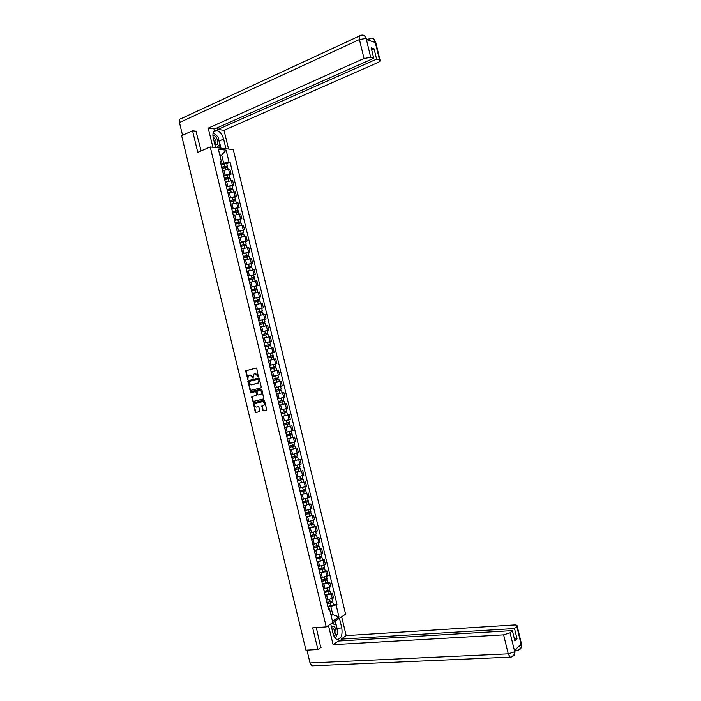 <?xml version="1.0" encoding="UTF-8"?>
<svg xmlns="http://www.w3.org/2000/svg" width="701" height="701" viewBox="0 0 701 701"><rect width="100%" height="100%" fill="white"/><g stroke="black" fill="none" stroke-linecap="round" stroke-linejoin="round"><path stroke-width="1.05" d="M258.354 376.814L256.803 368.603L256.058 368.043L245.622 370.82L247.804 379.478L248.338 375.631L249.942 374.956L253.061 378.154L253.596 374.29L255.217 373.607L258.354 376.814M262.586 410.225L263.331 410.812L266.231 410.146L266.634 409.305L264.592 400.858L263.848 400.271L253.333 402.838L255.217 411.908L255.961 412.486L259.685 411.531L258.949 407.255L258.213 406.676L256.487 407.079C254.647 406.746 254.112 405.616 254.884 403.697L262.323 401.691C264.172 402.006 264.715 403.128 263.962 405.064L261.85 405.94L262.586 410.225L263.769 410.69L266.354 410.103M326.245 626.913L312.672 627.859L317.904 649.529L305.96 650.186L181.638 135.67L192.538 130.763L197.761 152.362L210.239 146.965L326.245 626.913L345.619 614.199L233.275 149.567L210.239 146.965M260.851 387.89L261.254 387.04L259.212 378.593L258.467 378.023L248.014 380.739L249.88 389.826L250.616 390.396L260.851 387.89M261.902 389.721L263.804 398.86L253.289 401.436L252.553 400.867L251.825 396.582L256.215 395.443L256.61 394.593L256.031 392.201L255.295 391.631L250.993 392.674L250.572 391.789L261.158 389.143L261.902 389.721M317.904 649.529L321.111 647.338M196.385 131.271L192.538 130.763M223.663 175.478L229.691 174.032L228.552 169.309L222.638 170.702M228.552 169.309L229.928 169.432L231.067 174.137L229.446 174.803M229.691 174.032L231.067 174.137M232.136 185.931L233.766 185.283L232.627 180.569L225.336 181.866M226.362 186.641L233.766 185.283M234.826 197.06L236.456 196.42L235.317 191.706L228.035 193.029M229.061 197.805L236.456 196.42M237.516 208.188L239.155 207.566L238.016 202.852L230.734 204.201M231.759 208.968L239.155 207.566M240.206 219.317L241.845 218.703L240.706 213.989L233.433 215.365M234.458 220.132L241.845 218.703M242.896 230.445L244.535 229.849L243.396 225.135L236.132 226.528M237.157 231.295L244.535 229.849M245.587 241.573L247.234 240.995L246.095 236.281L238.831 237.7M239.856 242.458L247.234 240.995M248.277 252.702L249.924 252.132L248.785 247.418L241.53 248.864M242.555 253.631L249.924 252.132M250.967 263.839L252.623 263.278L251.484 258.564L244.228 260.036M245.254 264.794L252.623 263.278M253.657 274.967L255.313 274.424L254.174 269.71L246.927 271.199M247.961 275.966L255.313 274.424M256.347 286.104L258.012 285.57L256.873 280.856L249.635 282.372M250.66 287.138L258.012 285.57M259.046 297.233L260.702 296.716L259.563 292.002L252.334 293.544M253.359 298.302L260.702 296.716M256.084 309.588L263.401 307.87L262.262 303.147L255.033 304.716M256.058 309.474L263.401 307.87M264.426 319.507L266.1 319.016L264.952 314.302L257.731 315.888M258.757 320.646L266.1 319.016M267.116 330.644L268.79 330.162L267.651 325.448L260.43 327.06M261.455 331.818L268.79 330.162M264.181 343.069L271.489 341.317L270.349 336.603L263.138 338.233M264.163 342.991L271.489 341.317M266.879 354.233L274.179 352.472L273.04 347.749L265.837 349.405M266.862 354.163L274.179 352.472M275.142 364.064L276.877 363.617L275.738 358.903L269.061 360.445M269.561 365.344L276.877 363.617M277.167 375.377L279.576 374.772L278.437 370.049L271.243 371.758L276.702 370.426L276.115 367.85L273.819 368.375L274.441 370.952M272.26 376.516L279.576 374.772M275.081 387.662L273.811 382.921M282.275 385.927L274.967 387.688L282.275 385.927L281.127 381.204L273.942 382.93M277.543 393.848L276.527 394.137M277.692 398.965L276.658 394.164M277.789 398.843L284.965 397.081L283.826 392.358M284.65 403.942L279.226 405.318M281.671 409.752L287.664 408.236L286.525 403.513M281.916 416.429L289.224 414.668L281.925 416.499M283.186 421.196L290.363 419.391L289.224 414.668M284.615 427.601L291.914 425.822L284.632 427.671M285.894 432.377L293.062 430.545L291.914 425.822M287.314 438.765L294.613 436.986L287.331 438.852M288.593 443.558L295.752 441.7L294.613 436.986M295.603 448.474L290.039 450.033M291.301 454.739L298.451 452.864L297.312 448.141M292.711 461.1L300.01 459.295L292.738 461.214M293.999 465.92L301.15 464.018L300.01 459.295M300.992 470.765L295.445 472.395M296.707 477.109L303.848 475.182L302.709 470.459M303.691 481.911L298.144 483.576M299.406 488.29L306.547 486.336L305.408 481.613M306.381 493.057L300.852 494.766M302.113 499.471L309.246 497.5L308.107 492.777M309.08 504.203L303.551 505.947M304.812 510.661L311.945 508.663L310.797 503.94M311.77 515.358L313.496 515.095L312.278 515.664L306.258 517.128M307.52 521.842L314.644 519.818L313.496 515.095M314.469 526.504L316.195 526.258L314.986 526.845L308.957 528.317M310.228 533.032L317.343 530.981L316.195 526.258M317.167 537.649L318.894 537.422L317.693 538.035L311.665 539.498M312.926 544.221L320.042 542.145L318.894 537.422M319.858 548.804L321.593 548.585L320.392 549.216L314.363 550.688M315.634 555.411L322.74 553.317L321.593 548.585M322.556 559.959L324.291 559.757L323.1 560.406L317.071 561.878M318.342 566.601L325.439 564.48L324.291 559.757M325.255 571.105L326.999 570.921L325.807 571.595L319.779 573.067M321.04 577.79L328.138 575.644L326.999 570.921M327.945 582.259L329.698 582.084L328.506 582.776L322.478 584.257M323.748 588.98L330.837 586.807L329.698 582.084M330.644 593.414L332.397 593.256L331.214 593.966L325.185 595.447M326.456 600.17L333.536 597.979L332.397 593.256M331.152 615.715L332.809 614.654L330.802 606.391L336.059 604.832L338.977 616.889L332.467 621.147L329.523 608.95L328.594 609.537L220.254 161.353L221.341 161.458L220.649 163M220.964 164.314L223.663 163.193L221.674 154.947L219.72 154.746M219.948 155.675L221.674 154.947L226.143 150.154L229.052 162.185L223.663 163.193M221.341 161.458L218.405 149.295L226.143 150.154M336.059 604.832L336.962 604.262L230.112 162.281L229.052 162.185M330.933 614.803L332.809 614.654L338.977 616.889M328.199 607.925L329.523 608.95M330.802 606.391L327.893 606.637M226.756 163.675L230.112 162.281M333.343 604.569L336.962 604.262M258.546 376.682L258.038 375.333L255.339 373.58M250.055 374.93L252.746 376.674L253.254 378.023M256.198 368.025L246.069 370.733L247.996 379.346M258.581 378.005L248.452 380.634L250.327 389.721L251.011 390.299M258.599 379.583L258.082 379.18L249.109 381.432L249.083 383.061L251.44 384.884L257.574 383.359L258.38 382.869L259.046 379.478L258.082 379.18M259.046 379.478L258.818 382.772L251.44 384.884M263.629 398.992L253.289 401.436M252.474 396.337L252.991 400.753L253.727 401.331M256.215 395.443L257.057 394.479L256.478 392.096L255.295 391.631M261.201 389.134L251.195 391.57L251.414 392.569M260.535 394.409L261.228 393.98C262.008 392.025 261.473 390.895 259.607 390.58L256.978 391.316L257.407 394.4L258.152 394.978L261.666 393.866C262.446 391.92 261.911 390.79 260.053 390.475L259.607 390.58M262.446 405.695L263.024 410.103M263.322 405.493L264.4 404.95C265.153 403.014 264.61 401.892 262.761 401.577L262.323 401.691M255.567 403.268L262.761 401.577M253.946 402.602L253.639 403.417L255.663 411.785L256.4 412.363L259.545 411.653M221.945 168.363L227.632 167.302M221.709 167.381L226.397 166.233L226.239 167.145M221.656 167.153L227.317 165.997L226.809 167.083M221.034 164.577L226.712 163.517M226.011 166.172L226.677 166.549M224.644 179.517L230.322 178.431M224.399 178.518L229.087 177.371L228.938 178.308M224.346 178.299L230.007 177.143L229.499 178.238M223.724 175.723L229.411 174.654M228.701 177.318L229.367 177.668M227.334 190.663L233.012 189.568M227.098 189.656L231.777 188.516L231.637 189.463M227.045 189.454L232.706 188.28L232.197 189.401M226.423 186.878L232.101 185.791M231.4 188.464L232.049 188.788M218.405 138.544L219.229 140.989L223.619 139.087C222.138 134.18 219.763 131.271 216.495 130.342C213.437 130.395 212.342 132.866 213.209 137.773L215.575 147.569M223.619 139.087L225.95 148.743M228.552 149.033L224.031 130.307L217.871 129.457L376.595 59.156L379.574 60.058L374.991 41.315L375.219 42.489L366.474 39.571L366.141 38.345L370.689 57.359L364.021 58.481L359.429 39.536L179.456 122.526L182.532 135.267M217.45 127.722L217.871 129.457M371.696 49.894L374.089 48.816L371.215 47.887L373.729 58.279L214.576 129.002L208.25 128.125L364.021 58.481M212.876 147.263L208.25 128.125M224.031 130.307L377.813 62.599C379.644 61.749 380.415 61.013 380.117 60.391L379.574 60.058M179.456 122.526C179 119.941 179.605 118.627 181.279 118.557L359.447 35.988M373.729 58.279L370.689 57.359M374.089 48.816L376.595 59.156M195.965 131.218L201.126 150.908M216.942 135.915L213.209 132.603M219.229 140.989L220.973 148.174M220.237 148.095L219.457 144.87M218.353 147.885L217.985 146.351M371.977 41.403L374.965 41.412M370.014 38.283C372.441 37.67 374.097 38.678 374.991 41.306M361.225 35.243C363.635 34.673 365.274 35.707 366.141 38.345M330.732 623.969L333.115 633.8C333.86 636.666 335.069 638.497 336.743 639.277C341.036 639.382 342.719 635.605 341.799 627.938L339.459 618.238M328.462 625.458L333.106 644.666L338.355 641.029L512.387 630.611L510.1 632.801L514.753 651.86M341.492 640.845L341.08 639.137L346.189 635.597L514.061 624.985C516.085 624.898 517.11 625.187 517.128 625.87L514.543 628.552L341.08 639.137M341.65 616.801L346.189 635.597M333.106 644.666L503.633 634.843L510.1 632.801M313.321 665.766L311.98 665.827L310.044 662.953L306.942 650.125M512.387 630.611L514.911 641.038L517.058 638.926L514.543 628.552M518.547 646.532L521.237 645.165L520.974 644.079L514.508 650.607L514.771 651.702L514.902 650.204M320.76 647.575L316.335 627.605M517.058 638.926L514.438 639.067M335.516 638.453L337.312 633.809M337.418 630.821L337.032 628.262L341.799 627.938M335.271 620.99L337.032 628.262M335.455 624.679L334.657 621.393M333.457 624.03L333.071 622.435M515.025 650.73L514.814 654.033L514.771 651.702M511.774 656.89L514.814 654.033M518.267 650.239L521.334 647.461L521.316 645.086L516.786 626.405M214.83 144.476L215.733 144.774C219.641 145.44 217.292 135.731 213.481 135.451L212.867 135.468M214.611 143.565L214.716 143.582C216.854 141.795 216.337 139.674 213.192 137.212L213.078 137.194M213.165 132.726L217.985 136.791L219.842 144.485L216.644 147.692M216.223 147.639L215.435 146.991M333.878 636.061L334.43 635.807C337.707 633.835 335.35 624.092 332.169 626.449L331.494 627.123M333.282 634.423L333.361 634.379C334.938 632.004 334.771 629.831 332.861 627.859L331.722 628.043M331.573 623.417L335.972 624.854L337.838 632.574L335.411 638.348M330.89 624.6L331.328 623.575M230.033 201.818L235.711 200.705M229.788 200.801L234.476 199.654L234.336 200.626M229.744 200.6L235.396 199.426L234.896 200.556M229.122 198.032L234.791 196.928M234.09 199.619L234.739 199.916M232.732 212.973L238.401 211.851M232.478 211.939L237.166 210.799L237.034 211.79M232.434 211.755L238.086 210.563L237.595 211.711M231.812 209.187L237.481 208.066M236.789 210.764L237.429 211.036M235.422 224.127L241.091 222.988M235.177 223.084L239.856 221.937L239.733 222.953M235.133 222.909L240.785 221.709L240.294 222.874M234.511 220.333L240.18 219.203M239.479 221.91L240.119 222.164M238.121 235.282L243.782 234.125M237.867 234.222L242.555 233.082L242.432 234.116M237.832 234.064L243.475 232.855L242.809 233.284L242.993 234.029M237.21 231.488L242.87 230.34M242.178 233.065L242.809 233.284M240.82 246.437L246.48 245.262M240.557 245.368L245.245 244.228L245.131 245.28M240.522 245.219L246.174 244.001L245.499 244.412L245.683 245.192M239.9 242.642L245.56 241.477M244.877 244.22L245.499 244.412M243.519 257.591L249.17 256.408M243.256 256.513L247.944 255.374L247.83 256.443M243.221 256.373L248.864 255.138L248.189 255.541L248.382 256.356M242.599 253.797L248.259 252.623M247.567 255.366L248.189 255.541M246.209 268.746L251.869 267.545M245.946 267.659L250.634 266.52L250.529 267.607M245.92 267.537L251.563 266.284L250.879 266.669L251.081 267.51M245.297 264.96L250.949 263.76M250.266 266.52L250.879 266.669M248.908 279.909L254.559 278.691M248.645 278.805L253.333 277.666L253.227 278.77M248.618 278.691L254.253 277.438L253.569 277.798L253.78 278.674M247.996 276.115L253.648 274.906M252.965 277.675L253.569 277.798M251.606 291.064L257.249 289.837M251.335 289.951L256.023 288.812L255.926 289.942M251.317 289.846L256.952 288.584L256.259 288.926L256.478 289.837M250.695 287.27L256.338 286.052M255.663 288.83L256.259 288.926M254.305 302.219L259.948 300.974M254.034 301.097L258.722 299.958L258.625 301.106M254.007 301.009L259.642 299.73L258.949 300.054L259.177 301.001M253.385 298.433L259.028 297.189M258.354 299.984L258.949 300.054M257.004 313.382L262.638 312.12M256.724 312.243L261.412 311.104L261.324 312.278M256.706 312.164L262.34 310.876L261.639 311.183L261.876 312.164M261.052 311.139L261.639 311.183M259.703 324.545L265.329 323.249L265.924 325.711M259.423 323.398L264.111 322.258L264.032 323.441M259.405 323.327L265.039 322.031L264.33 322.311L264.575 323.336M258.783 320.751L264.417 319.481M263.751 322.294L264.33 322.311M262.402 335.7L268.027 334.412M262.121 334.543L266.809 333.404L266.73 334.614M262.104 334.491L267.729 333.177L267.02 333.448L267.274 334.5M261.482 331.915L267.107 330.609L267.729 333.177M266.45 333.457L267.02 333.448M265.101 346.864L270.717 345.549L271.331 348.064M264.812 345.689L269.499 344.559L269.429 345.786M264.803 345.646L270.428 344.331L269.71 344.577L269.973 345.663M269.149 344.612L269.71 344.577M267.791 358.027L273.416 356.713M267.51 356.844L272.198 355.705L272.128 356.958M267.502 356.809L273.127 355.486L272.409 355.714L272.68 356.835M272.505 352.91L273.127 355.486M271.839 355.775L272.409 355.714M270.49 369.19L273.819 368.375M269.578 365.396L272.899 364.573L273.521 367.158L270.2 367.972L274.897 366.86L274.827 368.13M273.521 367.158L275.817 366.632L275.099 366.842L275.379 367.999M272.899 364.573L275.195 364.064L275.817 366.632M274.538 366.93L275.099 366.842M273.188 380.354L278.814 379.004L279.436 381.581M272.277 376.56L275.598 375.745L276.22 378.33L272.899 379.136L277.587 378.014L277.526 379.302M276.22 378.33L278.516 377.786L277.789 377.979L278.078 379.171M275.598 375.745L277.894 375.219L278.516 377.786M277.237 378.093L277.789 377.979M281.504 390.159L275.887 391.517L281.504 390.159L282.126 392.735L276.518 394.093M279.936 389.257L280.234 390.466M275.598 390.308L281.215 388.941L280.593 386.365L278.297 386.926L278.928 389.502M274.976 387.732L278.297 386.926M280.479 389.125L280.777 390.326M284.203 401.314L278.586 402.689L284.203 401.314L284.825 403.881M279.217 405.266L284.825 403.89M282.634 400.429L282.932 401.629M282.363 397.747L283.213 397.537M278.297 401.471L283.914 400.096L283.283 397.528M283.186 400.297L283.467 401.463M281.285 413.827L286.902 412.468L287.524 415.036M281.294 413.853L286.902 412.468M285.342 411.61L285.631 412.793M280.996 412.635L286.604 411.242M284.255 409.139L285.237 408.893M285.885 411.469L286.157 412.6M283.984 424.981L289.601 423.623L290.214 426.182M283.993 425.016L289.601 423.623M288.041 422.782L288.33 423.956M283.695 423.807L289.303 422.414L288.689 419.881M288.584 422.642L288.847 423.737M286.674 436.136L292.291 434.786L292.913 437.363M286.691 436.188L292.291 434.786M290.74 433.954L291.029 435.119M286.394 434.97L292.002 433.568L291.397 431.062M291.283 433.814L291.546 434.883M289.373 447.299L294.99 445.941L295.612 448.491L290.012 449.937M289.39 447.361L294.99 445.941M293.447 445.135L293.728 446.292M289.092 446.143L294.692 444.706M293.991 444.986L294.236 446.02M292.072 458.454L297.688 457.105L298.311 459.672M292.089 458.524L297.688 457.105M296.146 456.316L296.427 457.455M291.791 457.306L297.399 455.887L296.803 453.433M296.689 456.158L296.926 457.157M294.77 469.609L300.387 468.259L301.001 470.8M294.788 469.696L300.387 468.259M295.41 472.272L301.009 470.835M298.854 467.488L299.125 468.618M294.49 468.478L300.089 467.015M299.388 467.33L299.625 468.303M297.469 480.772L303.086 479.423L303.699 481.955M297.487 480.868L303.086 479.423M298.109 483.445L303.708 481.999M301.553 478.669L301.824 479.791M297.198 479.65L302.779 478.17M302.087 478.511L302.315 479.44M300.159 491.936L305.785 490.577L306.398 493.118M300.186 492.041L305.785 490.577M300.817 494.617L306.407 493.153M304.252 489.85L304.523 490.954M299.897 490.823L305.478 489.324M304.795 489.684L305.014 490.586M302.858 503.09L308.484 501.741L309.097 504.273M302.893 503.213L308.484 501.741M303.515 505.789L309.106 504.317M306.959 501.031L307.222 502.126M302.595 501.995L308.177 500.479M307.494 500.865L307.704 501.723M305.557 514.254L311.183 512.904L311.787 515.428M305.592 514.385L311.183 512.904M306.214 516.961L311.805 515.48M309.658 512.212L309.921 513.29M305.294 513.167L310.876 511.642M310.201 512.037L310.394 512.869M308.256 525.417L313.882 524.068L314.486 526.591M308.291 525.557L313.882 524.068M308.913 528.133L314.504 526.644M312.366 523.393L312.62 524.462M308.002 524.339L313.575 522.797M312.9 523.218L313.093 524.015M310.955 536.58L316.58 535.231L317.185 537.755M310.99 536.729L316.58 535.231M311.621 539.314L317.202 537.807M315.064 534.574L315.327 535.634M310.701 535.511L316.274 533.96M315.599 534.399L315.783 535.161M313.654 547.744L319.279 546.394L319.884 548.909M313.697 547.91L319.279 546.394M314.32 550.487L319.901 548.971M317.772 545.764L318.026 546.806M313.4 546.692L318.973 545.124M318.307 545.58L318.482 546.307M316.353 558.907L321.978 557.567L322.583 560.073M316.396 559.083L321.978 557.567M317.018 561.667L322.6 560.143M320.48 556.944L320.725 557.978M316.098 557.865L321.663 556.279M321.005 556.76L321.172 557.453M319.051 570.071L324.677 568.73L325.282 571.236M319.095 570.263L324.677 568.73M319.726 572.84L325.299 571.306M323.179 568.134L323.424 569.151M318.806 569.046L324.361 567.442M323.713 567.941L323.871 568.599M321.75 581.243L327.376 579.893L327.98 582.4M321.803 581.436L327.376 579.893M322.425 584.021L327.998 582.47M325.886 579.315L326.131 580.323M321.505 580.218L327.06 578.605M326.412 579.122L326.57 579.745M324.449 592.406L329.26 590.899L330.075 591.066L330.679 593.563M324.502 592.617L330.075 591.066M325.124 595.202L330.697 593.642M328.585 590.505L328.83 591.504M324.212 591.399L329.759 589.769M329.12 590.312L329.26 590.899M327.148 603.57L330.793 602.895L331.959 602.045L332.773 602.229L333.378 604.726M327.209 603.798L332.773 602.229M327.831 606.374L333.396 604.814M331.293 601.695L331.529 602.676M326.911 602.58L332.458 600.932M331.818 601.493L331.959 602.045M329.654 587.517L328.506 582.776M326.946 576.327L325.807 571.595M324.239 565.137L323.1 560.406M321.54 553.948L320.392 549.216M318.832 542.767L317.693 538.035M316.133 531.577L314.986 526.845M313.426 520.396L312.278 515.664M310.718 509.206L309.579 504.475M308.019 498.025L306.872 493.294M305.312 486.844L304.173 482.113M302.613 475.664L301.465 470.932M299.905 464.483L298.766 459.751M297.206 453.302L296.059 448.57M294.499 442.121L293.36 437.389M291.8 430.94L290.661 426.217M289.101 419.768L287.953 415.036M286.394 408.587L285.254 403.855M283.695 397.406L282.547 392.683M280.996 386.233L279.848 381.502M278.288 375.061L277.149 370.33M275.589 363.88L274.45 359.157M272.891 352.708L271.743 347.985M270.183 341.536L269.044 336.813M267.484 330.364L266.345 325.641M264.785 319.192L263.646 314.469M262.086 308.019L260.938 303.296M259.388 296.856L258.24 292.124M256.689 285.684L255.541 280.961M253.981 274.52L252.842 269.789M251.282 263.348L250.143 258.625M248.583 252.185L247.444 247.462M245.885 241.013L244.745 236.29M243.186 229.849L242.047 225.126M240.487 218.686L239.348 213.963M237.788 207.522L236.649 202.799M235.089 196.359L233.95 191.636M232.39 185.195L231.251 180.472M332.362 598.707L331.214 593.966M327.796 600.047L326.648 595.307M325.089 588.849L323.941 584.108M322.381 577.65L321.233 572.91M319.674 566.443L318.526 561.711M316.966 555.245L315.818 550.513M314.258 544.046L313.11 539.314M311.551 532.848L310.403 528.116M308.843 521.658L307.704 516.917M306.135 510.459L304.996 505.719M303.437 499.261L302.289 494.529M300.729 488.071L299.581 483.331M298.021 476.873L296.873 472.141M295.314 465.683L294.166 460.943M292.606 454.485L291.467 449.753M289.907 443.295L288.759 438.563M287.2 432.105L286.052 427.373M284.492 420.915L283.353 416.184M281.784 409.726L280.645 404.994M279.086 398.536L277.938 393.804M276.378 387.346L275.239 382.615M273.67 376.165L272.531 371.434M270.972 364.976L269.824 360.244M268.264 353.795L267.125 349.054M265.565 342.605L264.417 337.873M262.857 331.424L261.718 326.692M260.159 320.234L259.011 315.503M257.451 309.053L256.312 304.322M254.752 297.872L253.604 293.141M252.045 286.691L250.905 281.96M249.346 275.511L248.198 270.779M246.638 264.33L245.499 259.607M243.939 253.149L242.791 248.426M241.24 241.976L240.093 237.245M238.533 230.795L237.394 226.072M235.834 219.623L234.686 214.892M233.135 208.442L231.987 203.719M230.427 197.27L229.288 192.538M227.729 186.098L226.589 181.366M225.03 174.917L223.882 170.194M258.038 375.333L257.6 375.429M252.982 377.655L252.544 377.751M252.746 376.674L252.307 376.77M247.733 378.987L247.287 379.083M245.911 371.451L245.464 371.539M246.305 370.592L245.858 370.689M258.275 376.314L257.837 376.411M250.327 389.721L249.88 389.826M248.303 381.344L247.856 381.44M248.697 380.494L248.25 380.59M258.021 383.263L257.574 383.359M259.291 380.52L258.853 380.617M252.991 400.753L252.553 400.867M252.132 397.169L251.685 397.274M257.057 394.479L256.61 394.593M256.478 392.096L256.031 392.201M251.195 391.57L250.748 391.675M262.156 406.501L261.718 406.624M256.4 412.363L255.961 412.486M255.663 411.785L255.217 411.908M253.639 403.417L253.192 403.531M263.769 410.69L263.331 410.812M225.231 167.381L225.766 169.616M224.311 163.587L224.933 166.163M227.921 178.536L228.473 180.797M227.01 174.751L227.632 177.318M230.62 189.699L231.172 191.969M229.709 185.905L230.331 188.481M366.106 38.441L359.429 39.536C358.859 36.627 359.289 35.243 360.717 35.392L361.129 35.278M368.139 40.123L369.918 38.318M375.701 42.165L375.061 41.447M366.886 39.238L366.211 38.476M310.044 662.953L508.243 653.849L503.633 634.843M517.829 650.353L516.698 650.449L515.726 649.38M511.239 657.039L510.065 657.144L508.243 653.849L514.692 651.781M521.553 644.166L521.316 645.086M233.319 200.863L233.88 203.15M232.408 197.069L233.03 199.645M236.018 212.026L236.579 214.34M235.107 208.232L235.729 210.808M238.717 223.19L239.286 225.52M237.805 219.395L238.428 221.972M241.416 234.353L241.985 236.701M240.504 230.559L241.126 233.135M244.114 245.516L244.693 247.882M243.203 241.722L243.825 244.298M246.813 256.68L247.392 259.072M245.902 252.886L246.524 255.462M249.512 267.843L250.099 270.253M248.601 264.049L249.223 266.625M252.211 279.016L252.798 281.443M251.3 275.221L251.922 277.798M254.91 290.179L255.506 292.632M253.999 286.385L254.621 288.961M257.618 301.351L258.213 303.813M256.697 297.557L257.32 300.133M260.316 312.515L260.912 315.003M259.396 308.72L260.018 311.297M263.015 323.687L263.62 326.193M262.095 319.893L262.717 322.469M265.714 334.859L266.327 337.383M264.794 331.065L265.416 333.641M268.413 346.031L269.026 348.572M267.502 342.228L268.124 344.813M271.112 357.203L271.734 359.762M270.2 353.4L270.823 355.985M276.518 379.548L277.14 382.124M279.217 390.72L279.839 393.296M281.916 401.892L282.547 404.477M281.005 398.098L281.627 400.674M284.624 413.073L285.246 415.649M283.703 409.279L284.326 411.855M287.322 424.245L287.945 426.821M286.411 420.469L287.033 423.027M290.03 435.426L290.652 438.002M289.119 431.667L289.732 434.208M292.729 446.598L293.351 449.183M291.826 442.866L292.431 445.38M295.428 457.779L296.05 460.355M294.534 454.064L295.139 456.561M298.135 468.96L298.757 471.536M297.242 465.262L297.837 467.742M300.834 480.141L301.456 482.717M299.949 476.461L300.545 478.923M303.542 491.322L304.164 493.898M302.657 487.659L303.244 490.104M306.241 502.503L306.863 505.079M305.364 498.858L305.943 501.285M308.948 513.684L309.57 516.269M308.072 510.065L308.65 512.466M311.647 524.865L312.269 527.45M310.78 521.264L311.358 523.647M314.355 536.055L314.977 538.631M313.487 532.471L314.057 534.837M317.054 547.236L317.676 549.821M316.195 543.669L316.764 546.018M319.761 558.425L320.383 561.002M318.902 554.877L319.463 557.199M322.46 569.606L323.091 572.191M321.61 566.084L322.171 568.388M325.168 580.796L325.79 583.372M324.318 577.291L324.87 579.578M327.875 591.986L328.497 594.562M327.034 588.498L327.577 590.759M330.574 603.167L331.205 605.752M329.742 599.705L330.285 601.949M326.868 601.887L325.711 597.112M223.365 173.717L222.217 168.959M226.09 184.968L224.933 180.21M228.806 196.227L227.659 191.461M231.532 207.478L230.375 202.72M234.248 218.738L233.1 213.971M236.973 229.989L235.816 225.231M239.689 241.249L238.542 236.482M242.415 252.509L241.258 247.742M245.131 263.769L243.983 259.002M247.856 275.029L246.708 270.262M250.581 286.288L249.425 281.522M253.298 297.548L252.15 292.781M256.023 308.808L254.866 304.041M258.748 320.068L257.591 315.301M261.464 331.336L260.316 326.57M264.189 342.596L263.041 337.829M266.915 353.865L265.758 349.098M269.64 365.125L268.483 360.358M272.356 376.393L271.208 371.626M280.531 410.199L279.375 405.432M283.257 421.467L282.1 416.701M285.982 432.736L284.825 427.969M288.707 444.013L287.55 439.238M291.432 455.282L290.275 450.515M294.157 466.551L293 461.784M296.882 477.828L295.726 473.061M299.607 489.096L298.451 484.33M302.333 500.374L301.176 495.607M305.058 511.651L303.901 506.884M307.783 522.928L306.626 518.153M310.508 534.206L309.351 529.43M313.233 545.483L312.076 540.708M315.958 556.76L314.81 551.985M318.683 568.038L317.535 563.271M321.417 579.324L320.261 574.548M324.142 590.601L322.986 585.826M246.069 370.733L245.622 370.82M248.452 380.634L248.014 380.739M258.818 382.772L258.38 382.869M252.272 396.477L251.825 396.582M256.908 395.171L256.47 395.285M251.019 391.675L250.572 391.789M261.666 393.866L261.228 393.98M262.288 405.826L261.85 405.94M264.4 404.95L263.962 405.064M253.771 402.725L253.333 402.838M227.606 167.215L228.114 169.3M226.695 163.429L227.317 165.997M230.305 178.352L230.813 180.464M229.385 174.567L230.007 177.143M232.995 189.498L233.512 191.636M232.084 185.712L232.706 188.28M213.717 131.578L216.495 130.342M366.982 39.624L368.419 38.958M373.309 38.713L375.613 41.806L380.117 60.391M364.476 35.725L367.009 39.747M521.334 647.461C520.58 648.127 521.649 649.38 516.698 650.449L514.981 650.537M514.806 654.086C515.147 654.822 511.923 657.442 510.065 657.144L311.98 665.827M521.342 647.417L521.64 644.517L517.128 625.87M331.888 627.93L332.861 627.859M235.694 200.635L236.211 202.799M234.774 196.85L235.396 199.426M238.384 211.781L238.91 213.971M237.473 207.995L238.086 210.563M241.074 222.927L241.617 225.144M240.163 219.133L240.785 221.709M243.773 234.064L244.316 236.316M242.853 230.279L243.475 232.855M246.463 245.21L247.015 247.488M245.552 241.424L246.174 244.001M249.162 256.356L249.714 258.66M248.242 252.57L248.864 255.138M251.852 267.502L252.421 269.832M250.94 263.716L251.563 266.284M254.551 278.647L255.12 281.005M253.631 274.862L254.253 277.438M257.241 289.793L257.819 292.177M256.329 286.008L256.952 288.584M259.94 300.948L260.518 303.358M259.019 297.154L259.642 299.73M262.638 312.094L263.225 314.53M261.718 308.309L262.34 310.876M264.417 319.454L265.039 322.031M268.027 334.395L268.623 336.883M269.806 341.755L270.428 344.331M273.416 356.695L274.03 359.245M285.99 408.701L286.604 411.25M294.096 442.252L294.7 444.723M299.511 464.623L300.089 467.041M302.21 475.804L302.788 478.205M304.917 486.993L305.487 489.368M307.625 498.183L308.186 500.523M310.324 509.373L310.885 511.686M313.032 520.563L313.584 522.85M315.739 531.752L316.282 534.013M318.447 542.942L318.981 545.176M321.146 554.14L321.68 556.349M323.853 565.33L324.379 567.512M326.561 576.529L327.078 578.675M329.268 587.718L329.785 589.848M331.976 598.917L332.484 601.011"/></g></svg>
